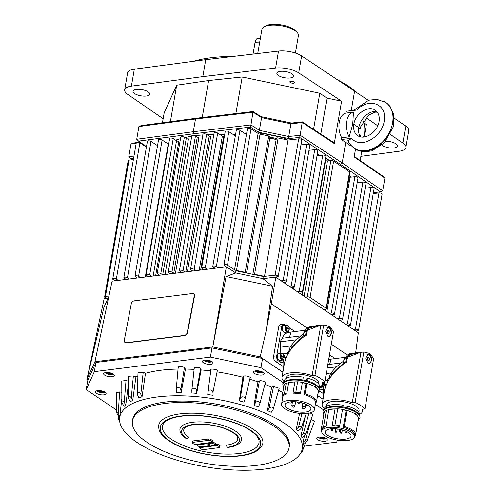<?xml version="1.0" encoding="UTF-8"?>
<svg xmlns="http://www.w3.org/2000/svg" width="495" height="495" viewBox="0 0 495 495"><rect width="100%" height="100%" fill="white"/><g stroke="black" fill="none" stroke-linecap="round" stroke-linejoin="round"><path stroke-width="0.74" d="M210.913 364.332A5.402 1.999 9.8 0 1 205.215 363.615A5.402 1.999 9.8 0 1 202.467 361.313A5.402 1.999 9.8 0 1 204.664 360.125A5.402 1.999 9.8 0 1 210.369 360.843A5.402 1.999 9.8 0 1 213.11 363.151A5.402 1.999 9.8 0 1 210.913 364.332M103.888 394.868A5.402 1.999 9.8 0 1 98.189 394.15A5.402 1.999 9.8 0 1 95.442 391.842A5.402 1.999 9.8 0 1 97.645 390.66A5.402 1.999 9.8 0 1 103.344 391.378A5.402 1.999 9.8 0 1 106.085 393.68A5.402 1.999 9.8 0 1 103.888 394.868M261.966 375.037A5.402 1.999 9.8 0 1 256.262 374.319A5.402 1.999 9.8 0 1 253.52 372.011A5.402 1.999 9.8 0 1 255.717 370.829A5.402 1.999 9.8 0 1 261.422 371.541A5.402 1.999 9.8 0 1 264.163 373.849A5.402 1.999 9.8 0 1 261.966 375.037M112.111 376.726A5.402 1.999 9.8 0 1 106.413 376.014A5.402 1.999 9.8 0 1 103.672 373.706A5.402 1.999 9.8 0 1 105.868 372.518A5.402 1.999 9.8 0 1 111.567 373.236A5.402 1.999 9.8 0 1 114.314 375.544A5.402 1.999 9.8 0 1 112.111 376.726M325.11 441.237A5.402 1.999 9.8 0 1 319.411 440.525A5.402 1.999 9.8 0 1 316.67 438.217A5.402 1.999 9.8 0 1 318.867 437.036A5.402 1.999 9.8 0 1 324.565 437.747A5.402 1.999 9.8 0 1 327.313 440.055A5.402 1.999 9.8 0 1 325.11 441.237M132.431 420.905L132.672 419.488A79.46 29.378 9.8 0 1 165.027 402.07A79.46 29.378 9.8 0 1 248.898 412.601A79.46 29.378 9.8 0 1 289.278 446.539L289.037 447.95A79.46 29.378 9.8 0 1 256.682 465.374A79.46 29.378 9.8 0 1 172.811 454.843A79.46 29.378 9.8 0 1 132.431 420.905A79.46 29.378 9.8 0 1 164.786 403.487A79.46 29.378 9.8 0 1 248.657 414.012A79.46 29.378 9.8 0 1 289.037 447.95M239.06 453.507A48.986 18.111 -170.2 0 0 259.095 441.286L258.891 439.999C258.235 438.056 257.511 435.359 249.245 429.79C234.104 419.822 201.892 413.306 181.615 416.177C175.286 417 170.429 418.411 167.056 420.41L164.693 422.148L162.867 424.667A48.986 18.111 -170.2 0 0 185.65 446.391A48.986 18.111 -170.2 0 0 239.06 453.507M180.174 413.851A52.847 19.54 9.8 0 1 237.792 421.523A52.847 19.54 9.8 0 1 262.362 444.956C259.467 450.815 252.178 454.441 240.496 455.833C220.442 458.568 190.055 452.962 173.188 443.384C163.437 437.741 160.541 433.694 159.161 430.013L158.561 427.024A52.847 19.54 9.8 0 1 180.174 413.851M227.465 447.27L227.415 447.239A1.931 1.139 82.8 0 1 226.568 445.092A27.386 10.129 -170.2 0 0 237.773 438.267C237.934 436.961 236.344 435.086 233.003 432.636C228.529 429.728 222.521 427.451 214.997 425.824C205.406 423.924 197.245 423.726 190.507 425.23C186.38 426.461 184.202 427.705 183.973 428.973A27.386 10.129 -170.2 0 0 188.812 437.178A1.931 1.38 -56 0 1 187.054 438.78L186.992 438.787A29.354 10.853 9.8 0 1 185.817 426.405A29.354 10.853 9.8 0 1 215.102 425.675A29.354 10.853 9.8 0 1 238.689 437.493A29.354 10.853 9.8 0 1 227.465 447.27A1.931 1.139 82.8 0 0 228.009 447.418C237.891 446.286 241.053 441.948 241.263 440.655A31.247 11.552 9.8 0 0 215.641 423.609A31.247 11.552 9.8 0 0 179.883 430.05C180.081 432.364 181.257 434.48 183.404 436.417L186.219 438.62A1.931 1.38 -56 0 0 186.992 438.787M145.487 373.304L142.028 396.848L138.953 397.825L137.728 395.276A2.469 1.59 58.5 0 1 137.4 393.865L137.987 372.401L143.203 372.259L145.487 373.304A94.118 34.799 9.8 0 1 161.067 370.229A94.118 34.799 9.8 0 1 178.045 369.066M135.933 376.85L132.716 400.387L130.34 401.649L128.923 399.18A2.469 1.343 59.3 0 1 128.397 397.398L128.607 376.268L133.359 375.922L135.933 376.85A94.118 34.799 9.8 0 1 137.901 375.959M128.552 383.241L125.792 404.817L124.196 406.327L122.63 403.957A2.469 1.077 59 0 1 121.863 401.81A2.469 1.077 59 0 1 122.655 401.043A2.469 1.077 59 0 1 124.233 402.447L125.792 404.817M264.534 469.087A92.627 34.248 9.8 0 1 167.607 457.114A92.627 34.248 9.8 0 1 119.604 417.959A92.627 34.248 9.8 0 1 157.416 396.947A92.627 34.248 9.8 0 1 256.014 409.52A92.627 34.248 9.8 0 1 302.111 449.479A92.627 34.248 9.8 0 1 264.534 469.087M319.256 387.944L319.597 385.995A17.82 6.59 9.8 0 0 316.274 381.843A17.82 6.59 9.8 0 0 308.15 378.285L307.661 381.113M285.986 378.489L286.079 377.97A16.663 6.163 9.8 0 1 297.934 374.133A16.663 6.163 9.8 0 1 315.835 379.133A16.663 6.163 9.8 0 1 318.947 383.371A16.663 6.163 9.8 0 1 318.916 383.644L318.829 384.163M315.655 402.447A16.663 6.163 -170.2 0 0 312.543 398.203A16.663 6.163 -170.2 0 0 304.054 394.633L305.984 383.476L306.851 383.408A17.436 6.447 9.8 0 1 315.086 386.966A17.436 6.447 9.8 0 1 318.347 391.149L316.54 401.6L315.655 402.447M306.851 383.408L305.044 393.859A17.436 6.447 9.8 0 1 313.279 397.417A17.436 6.447 9.8 0 1 316.54 401.6M285.015 408.851A16.663 6.163 -170.2 0 0 302.835 413.622A16.663 6.163 -170.2 0 0 314.405 409.773A16.663 6.163 -170.2 0 0 311.324 405.269A16.663 6.163 -170.2 0 0 293.424 400.269A16.663 6.163 -170.2 0 0 281.562 404.106A16.663 6.163 -170.2 0 0 284.644 408.61A16.663 6.163 -170.2 0 0 285.015 408.851M319.349 387.399A20.444 7.561 -170.2 0 0 322.276 384.33A20.444 7.561 -170.2 0 0 321.923 382.289L324.8 381.93A38.573 14.262 9.8 0 0 314.987 375.315L323.693 324.943L319.925 325.394L307.438 330.283A30.857 18.241 -97.2 0 1 307.735 329.88A20.369 12.035 -97.2 0 1 309.734 327.832L317.072 325.747L319.925 325.394M327.783 327.238A4.82 2.852 -97.2 0 1 328.884 327.622A4.82 2.852 -97.2 0 1 330.035 328.903M327.931 336.377L325.58 331.192L328.043 327.189L329.46 327.548C331.025 328.965 331.619 331.068 331.242 333.871L329.243 336.755L327.931 336.377M290.398 401.835A13.117 4.851 9.8 0 1 304.246 403.567A13.117 4.851 9.8 0 1 310.91 409.173A13.117 4.851 9.8 0 1 305.57 412.044A13.117 4.851 9.8 0 1 291.722 410.312A13.117 4.851 9.8 0 1 285.058 404.706A13.117 4.851 9.8 0 1 290.398 401.835M314.387 385.945A16.316 6.033 9.8 0 1 317.06 388.6M326.712 327.894A4.628 2.735 -97.2 0 1 327.69 327.424A4.628 2.735 -97.2 0 1 330.945 333.822A4.628 2.735 -97.2 0 1 328.841 336.612A4.628 2.735 -97.2 0 1 328.309 336.594M327.56 332.85L327.814 331.99L327.381 331.384M283.542 359.964L280.844 360.304L280.863 362.544L278.345 360.843A3.855 2.277 -97.2 0 1 276.946 358.745A3.855 2.277 -97.2 0 1 276.724 355.812L281.766 326.638A3.855 2.277 -97.2 0 1 282.849 324.584A3.855 2.277 -97.2 0 1 283.511 324.312L280.424 324.701A3.855 2.277 82.8 0 0 279.762 324.968A3.855 2.277 82.8 0 0 278.679 327.028L273.636 356.196A3.855 2.277 82.8 0 0 273.859 359.135A3.855 2.277 82.8 0 0 275.257 361.232L283.313 366.653M306.021 334.973L306.337 335.233L306.956 331.669L306.226 331.297L305.656 334.601L306.021 334.973M284.514 362.736L285.776 358.491L284.514 362.736L281.983 377.369A20.444 7.561 -170.2 0 0 284.248 381.75M285.689 358.529L284.971 357.922M285.937 358.077L284.309 357.402C282.862 361.536 282.645 364.982 283.641 367.748M286.747 330.196L287.032 328.562L288.393 328.395L288.109 330.023L287.075 330.239L286.327 328.822L286.605 327.195L287.638 326.978L288.393 328.395M287.477 332.089L284.699 332.442A3.471 2.054 -97.2 0 1 282.261 327.647A3.471 2.054 -97.2 0 1 283.839 325.549L286.617 325.203A3.471 2.054 82.8 0 0 285.04 327.294A3.471 2.054 82.8 0 0 286.5 331.823A3.471 2.054 82.8 0 0 287.477 332.089L289.08 330.462C289.538 328.352 289.092 326.694 287.75 325.5L286.617 325.203A3.471 2.054 82.8 0 1 287.595 325.469M281.921 358.17L282.2 356.536L283.561 356.363L283.276 357.996L282.243 358.213L281.494 356.796L281.773 355.163L282.806 354.946L283.561 356.363M282.651 360.063L279.873 360.41A3.471 2.054 -97.2 0 1 277.429 355.614A3.471 2.054 -97.2 0 1 279.007 353.523L281.785 353.176A3.471 2.054 82.8 0 0 280.207 355.268A3.471 2.054 82.8 0 0 281.667 359.797A3.471 2.054 82.8 0 0 282.651 360.063L283.654 359.519M359.407 414.983L359.562 414.092A17.82 6.59 9.8 0 0 356.239 409.94A17.82 6.59 9.8 0 0 348.115 406.383L347.812 408.152M325.951 406.587L326.224 405.009A16.663 6.163 9.8 0 1 338.085 401.173A16.663 6.163 9.8 0 1 355.985 406.172A16.663 6.163 9.8 0 1 359.098 410.411A16.663 6.163 9.8 0 1 359.067 410.677L358.795 412.261M354.828 435.136A16.663 6.163 -170.2 0 0 351.716 430.891A16.663 6.163 -170.2 0 0 343.227 427.321L346.135 410.51L346.995 410.442A17.436 6.447 9.8 0 1 355.237 414.006A17.436 6.447 9.8 0 1 358.491 418.188L355.713 434.288L354.828 435.136M346.995 410.442L344.217 426.548A17.436 6.447 9.8 0 1 352.452 430.106A17.436 6.447 9.8 0 1 355.713 434.288M325.159 435.891A16.663 6.163 -170.2 0 0 342.986 440.661A16.663 6.163 -170.2 0 0 354.55 436.813A16.663 6.163 -170.2 0 0 351.469 432.302A16.663 6.163 -170.2 0 0 333.568 427.303A16.663 6.163 -170.2 0 0 321.713 431.139A16.663 6.163 -170.2 0 0 324.794 435.65A16.663 6.163 -170.2 0 0 325.159 435.891M359.5 414.439A20.444 7.561 -170.2 0 0 362.42 411.37A20.444 7.561 -170.2 0 0 362.068 409.328L364.951 408.963A38.573 14.262 9.8 0 0 355.138 402.355L363.837 351.982L360.069 352.428L347.589 357.322A30.857 18.241 -97.2 0 1 347.886 356.92A20.369 12.035 -97.2 0 1 349.885 354.865L357.223 352.786L360.069 352.428M367.927 354.278A4.82 2.852 -97.2 0 1 369.035 354.661A4.82 2.852 -97.2 0 1 370.186 355.942M368.082 363.417L365.725 358.232L368.193 354.228L369.604 354.587C371.176 355.998 371.77 358.108 371.386 360.911L369.394 363.794L368.082 363.417M330.549 428.868A13.117 4.851 9.8 0 1 344.39 430.607A13.117 4.851 9.8 0 1 351.054 436.213A13.117 4.851 9.8 0 1 345.714 439.084A13.117 4.851 9.8 0 1 331.873 437.345A13.117 4.851 9.8 0 1 325.209 431.745A13.117 4.851 9.8 0 1 330.549 428.868M354.538 412.985A16.316 6.033 9.8 0 1 357.204 415.639M366.857 354.927A4.628 2.735 -97.2 0 1 367.841 354.463A4.628 2.735 -97.2 0 1 371.089 360.861A4.628 2.735 -97.2 0 1 368.992 363.652A4.628 2.735 -97.2 0 1 368.459 363.627M367.711 359.89L367.964 359.03L367.525 358.423M346.172 362.012L346.488 362.272L347.1 358.702L346.376 358.331L345.801 361.641L346.172 362.012M324.664 389.775L325.92 385.531L324.615 390.011L322.127 404.409A20.444 7.561 -170.2 0 0 324.398 408.79M325.84 385.568L325.122 384.955M326.087 385.116L324.454 384.442C323.012 388.575 322.789 392.021 323.792 394.787M124.845 89.255A16.972 6.274 9.8 0 1 131.398 86.136L134.324 69.182A16.972 6.274 -170.2 0 0 127.772 72.301A16.972 6.274 -170.2 0 0 127.592 72.883L124.666 89.836A16.972 6.274 9.8 0 1 124.845 89.255M278.524 51.096L275.597 68.044A16.972 6.274 9.8 0 1 287.898 68.799A16.972 6.274 9.8 0 1 298.689 72.889L301.616 55.935A16.972 6.274 -170.2 0 0 290.825 51.845A16.972 6.274 -170.2 0 0 278.524 51.096L205.747 59.678L134.324 69.182M405.875 147.547L408.802 130.593A16.972 6.274 -170.2 0 0 405.789 126.089L402.862 143.043A16.972 6.274 9.8 0 1 405.875 147.547A16.972 6.274 9.8 0 1 405.696 148.129A16.972 6.274 9.8 0 1 399.137 151.247L360.874 156.34M278.438 75.531A8.489 3.137 9.8 0 1 276.872 73.235A8.489 3.137 9.8 0 1 282.911 71.28A8.489 3.137 9.8 0 1 292.025 73.823A8.489 3.137 9.8 0 1 293.597 76.119A8.489 3.137 9.8 0 1 287.558 78.074A8.489 3.137 9.8 0 1 278.438 75.531M385.772 141.248A8.489 3.137 9.8 0 1 395.944 143.81A8.489 3.137 9.8 0 1 397.51 146.105A8.489 3.137 9.8 0 1 391.471 148.055A8.489 3.137 9.8 0 1 382.357 145.511A8.489 3.137 9.8 0 1 381.88 145.159M134.597 93.574A8.489 3.137 9.8 0 1 133.025 91.278A8.489 3.137 9.8 0 1 139.07 89.323A8.489 3.137 9.8 0 1 148.184 91.872A8.489 3.137 9.8 0 1 149.75 94.168A8.489 3.137 9.8 0 1 143.711 96.123A8.489 3.137 9.8 0 1 134.597 93.574M290.256 82.479A2.395 0.885 9.8 0 1 289.81 81.83A2.395 0.885 9.8 0 1 291.512 81.279A2.395 0.885 9.8 0 1 294.079 81.997A2.395 0.885 9.8 0 1 294.525 82.646A2.395 0.885 9.8 0 1 292.823 83.197A2.395 0.885 9.8 0 1 290.256 82.479M339.143 80.673A100.293 37.082 9.8 0 1 349.328 86.724A100.293 37.082 9.8 0 1 356.567 92.212M257.734 53.547L261.911 29.366A18.513 6.843 9.8 0 1 263.878 26.94A18.513 6.843 9.8 0 1 280.164 25.585A18.513 6.843 9.8 0 1 296.437 31.779A18.513 6.843 9.8 0 1 297.359 32.726A18.513 6.843 9.8 0 1 298.398 35.671L295.397 53.064M297.359 32.726L296.165 31.296A16.972 6.274 -170.2 0 0 295.323 30.43A16.972 6.274 -170.2 0 0 280.405 24.75A16.972 6.274 -170.2 0 0 265.481 25.994L263.878 26.94M377.06 111.901C370.254 109.624 360.193 118.311 358.838 127.636C358.244 131.33 358.764 134.386 360.391 136.799M353.82 124.257C355.28 113.64 368.379 105.039 375.21 110.199C378.526 112.65 379.814 116.43 379.071 121.541C377.611 132.159 364.512 140.759 357.681 135.599C354.364 133.149 353.077 129.374 353.814 124.264L358.832 127.642A6.169 2.283 9.8 0 1 359.989 129.164L360.521 126.992L368.664 115.137L374.857 112.198L377.264 112.161M352.205 146.501L354.296 148.203C362.953 154.378 378.062 149.261 386.385 137.332C389.627 132.765 391.712 127.914 392.634 122.779C391.712 127.914 389.676 132.79 386.515 137.418C378.415 149.496 363.8 154.954 355.49 149.001L355.429 148.964M212.114 361.69A4.628 1.714 9.8 0 1 211.235 361.981A9.257 9.257 0 0 1 204.627 360.836A4.628 1.714 9.8 0 1 203.897 360.267M209.1 360.465A9.219 1.634 93 0 1 208.896 361.059A9.213 4.276 -110.4 0 0 209.199 361.276A9.219 7.778 22.9 0 0 210.381 361.338A9.226 1.634 93 0 1 210.251 361.61A9.226 1.634 93 0 1 210.121 361.826A9.219 8.966 -138.9 0 1 208.927 361.789L208.94 361.09M208.5 360.329L208.469 361.839A9.213 7.376 -74.6 0 0 208.927 361.789M208.469 361.839A9.219 1.634 93 0 1 208.253 362.031A9.226 8.972 -138.9 0 1 206.867 361.721A9.219 0.452 -68.3 0 0 207.009 361.517L207.306 360.756M206.91 360.762L206.7 361.3A9.213 5.928 100.1 0 0 207.009 361.517M206.7 361.3A9.219 8.966 -138.9 0 1 205.592 360.824A9.226 0.452 -68.3 0 0 205.716 360.607A9.226 0.452 -68.3 0 0 205.858 360.341A9.219 7.778 22.9 0 0 206.978 360.787A9.213 5.73 140.2 0 0 207.43 360.737A9.219 0.452 -68.3 0 0 207.696 360.193M113.318 374.084A4.628 1.714 9.8 0 1 112.439 374.375A9.257 9.257 0 0 1 105.831 373.23A4.628 1.714 9.8 0 1 105.367 372.914A4.628 1.714 9.8 0 1 105.101 372.667M108.838 372.735L108.541 374.053A9.219 7.629 114.5 0 1 107.539 373.898A9.226 5.247 -83 0 1 107.18 373.638A9.226 5.247 -83 0 1 106.84 373.329A9.219 6.441 -39.6 0 0 107.805 373.453A9.213 0.835 117.1 0 0 107.947 373.273A9.219 5.247 -83 0 1 107.434 372.593A9.226 6.447 -39.6 0 0 108.455 372.531M108.696 372.562A9.219 4.059 76 0 0 109.234 373.18A9.213 7.314 -151.6 0 0 109.766 373.317A9.219 6.441 -39.6 0 0 110.837 373.057A9.226 4.065 76 0 0 111.189 373.366A9.226 4.065 76 0 0 111.542 373.626A9.219 7.629 114.5 0 1 110.503 373.917L110.441 373.168M326.316 438.595A4.628 1.714 9.8 0 1 325.438 438.886A9.257 9.257 0 0 1 318.829 437.747A4.628 1.714 9.8 0 1 318.099 437.178M321.069 437.438L320.81 438.05A9.219 8.316 -103.7 0 1 319.82 437.475A9.226 2.797 -61.4 0 0 320.135 437.308A9.226 2.797 -61.4 0 0 320.463 437.097A9.219 7.134 48.4 0 0 321.49 437.648A9.213 6.911 157.5 0 0 322.01 437.667A9.219 2.797 -61.4 0 0 322.561 437.209M322.969 437.295A9.226 7.14 48.4 0 0 323.872 437.586A9.219 3.979 98.8 0 1 323.334 438.118L323.272 437.407M322.406 437.345L322.295 438.725A9.213 8.563 -63 0 0 322.814 438.743A9.219 8.316 -103.7 0 0 323.909 438.886A9.226 3.985 98.8 0 0 324.237 438.719A9.226 3.985 98.8 0 0 324.559 438.508A9.219 7.134 48.4 0 1 323.501 438.341A9.213 2.197 -101.7 0 1 323.334 438.118M263.167 372.389A4.628 1.714 9.8 0 1 262.288 372.679A9.257 9.257 0 0 1 255.68 371.541A4.628 1.714 9.8 0 1 254.95 370.972M260.135 371.163A9.219 1.559 92.8 0 1 259.937 371.757L259.906 371.108M259.559 371.033L259.535 372.543A9.213 7.332 -74.9 0 0 259.986 372.488A9.219 8.972 -140.9 0 0 261.181 372.518A9.226 1.559 92.8 0 0 261.434 372.03A9.219 7.79 22 0 1 260.246 371.974A9.213 4.337 -110.7 0 1 259.937 371.757M259.535 372.543A9.219 1.559 92.8 0 1 259.324 372.735A9.226 8.978 -140.9 0 1 257.938 372.432A9.219 0.371 -68.5 0 0 258.068 372.221L258.365 371.454M105.089 392.219A4.628 1.714 9.8 0 1 104.21 392.51L104.21 392.51A9.257 9.257 0 0 0 104.21 392.51A9.257 9.257 0 0 1 97.602 391.372A4.628 1.714 9.8 0 1 96.872 390.803M99.984 390.697L99.613 391.502A9.219 6.701 -88.8 0 1 98.882 390.846A9.226 5.228 -50.2 0 0 99.39 390.765A9.226 5.228 -50.2 0 0 99.903 390.642M99.922 390.642A9.219 5.519 67.7 0 0 100.708 391.285A9.213 7.481 -172.6 0 0 101.252 391.372A9.219 5.222 -50.2 0 0 102.156 391.019M102.218 391.031A9.226 5.525 67.7 0 0 103.133 391.539A9.219 6.404 107 0 1 102.261 391.935L102.18 391.025M102.137 391.025L102.242 392.139A9.213 0.619 -93.7 0 0 102.261 391.935M102.242 392.139A9.219 5.519 67.7 0 0 103.047 392.387A9.226 6.41 107 0 1 102.527 392.516A9.226 6.41 107 0 1 102.013 392.597A9.219 6.701 -88.8 0 1 101.147 392.362L101.314 391.353M269.756 138.334A4.628 1.714 9.8 0 1 275.245 139.448A4.628 1.714 9.8 0 1 276.068 139.998M193.694 293.937A3.088 2.184 125.8 0 1 193.836 294.024A3.088 2.184 125.8 0 1 194.158 294.333A3.088 2.184 125.8 0 1 194.498 296.22L187.549 332.529A3.088 2.184 125.8 0 1 186.448 334.595A3.088 2.184 125.8 0 1 184.548 335.629L126.503 342.911A3.088 2.184 125.8 0 1 125.235 342.627A3.088 2.184 125.8 0 1 125.105 342.521M192.301 293.547A3.088 2.184 125.8 0 1 193.57 293.832A3.088 2.184 125.8 0 1 193.892 294.141A3.088 2.184 125.8 0 1 194.238 296.029L187.283 332.337A3.088 2.184 125.8 0 1 186.182 334.403A3.088 2.184 125.8 0 1 184.282 335.437L126.237 342.719A3.088 2.184 125.8 0 1 124.969 342.435A3.088 2.184 125.8 0 1 124.647 342.125A3.088 2.184 125.8 0 1 124.301 340.238L131.249 303.93A3.088 2.184 125.8 0 1 132.351 301.863A3.088 2.184 125.8 0 1 134.256 300.824L192.301 293.547M100.763 391.291L100.603 392.275A9.213 9.127 -0.4 0 0 101.147 392.362M100.603 392.275A9.219 6.404 107 0 1 99.749 392.226A9.226 6.707 -88.8 0 1 98.79 391.693A9.219 5.222 -50.2 0 0 99.594 391.706L100.033 390.747M102.013 392.597L102.187 391.539M99.749 392.226L99.971 390.883M259.986 372.488L259.999 371.801M261.181 372.518L261.193 372.03M257.963 371.473L257.759 372.005A9.213 5.989 99.9 0 0 258.068 372.221M257.759 372.005A9.219 8.972 -140.9 0 1 256.645 371.535A9.226 0.371 -68.5 0 0 256.899 371.046A9.219 7.79 22 0 0 258.025 371.491A9.213 5.68 139.8 0 0 258.47 371.442A9.219 0.371 -68.5 0 0 258.73 370.891M259.324 372.735L259.355 370.996M322.295 438.725A9.219 3.979 98.8 0 1 321.756 438.824A9.226 8.322 -103.7 0 1 320.506 438.391A9.219 2.797 -61.4 0 0 320.97 438.273L321.286 437.549M322.814 438.743L322.932 437.289M323.909 438.886L323.947 438.428M321.756 438.824L321.849 437.66M110.292 373.205L110.36 374.096A9.213 2.481 -89.4 0 0 110.503 373.917M110.36 374.096A9.219 4.059 76 0 0 110.948 374.362A9.226 7.635 114.5 0 1 109.723 374.449A9.219 5.247 -83 0 1 109.073 374.183L109.29 373.199M108.541 374.053A9.213 8.96 66.6 0 0 109.073 374.183M107.539 373.898L107.644 373.44M108.281 372.549L107.947 373.273M109.723 374.449L109.989 373.273M208.896 361.059L208.859 360.41M208.253 362.031L208.284 360.292M210.121 361.826L210.128 361.338M341.6 137.585A15.432 9.12 -97.2 0 1 345.826 113.114L353.43 112.148C352.551 126.899 353.436 121.801 349.154 136.917L341.6 137.585L341.272 139.479L350.194 145.487L351.06 145.363M363.355 120.916A15.432 9.12 -97.2 0 1 363.497 137.072M349.154 136.917A15.432 9.12 -97.2 0 1 346.661 121.417A15.432 9.12 -97.2 0 1 353.43 112.148M360.744 136.88L359.995 134.745L359.989 129.158A6.169 2.283 -170.2 0 0 358.838 127.636L353.814 124.264M341.272 139.479L351.79 138.346C360.193 149.224 381.719 137.715 384.281 120.978C387.517 104.16 369.221 96.946 356.672 110.088L346.154 111.227L345.826 113.114M347.911 140.673L351.79 138.346M386.15 102.688C391.811 106.92 393.977 113.615 392.634 122.779C393.964 113.609 391.681 106.833 385.791 102.44M386.1 102.651L383.959 101.382M355.528 149.032L354.16 156.946L384.912 178.107L382.715 190.822L342.2 162.942L345.733 142.48M402.862 143.043L390.351 134.43M377.784 125.786L365.916 117.618M405.789 126.089L394.168 118.095M368.354 100.324L301.616 55.935M351.227 110.676L354.649 90.894M253.038 54.104L255.08 42.267A6.169 2.927 -92.6 0 1 257.573 38.573L260.339 38.449M87.968 380.018L86.934 379.325L94.929 361.727L212.788 346.946L226.091 276.507L235.818 272.955L262.894 278.629L263.26 276.513L236.183 270.839L235.818 272.955L226.339 266.836L212.776 346.933L260.191 356.876L282.88 372.16M317.586 395.536L323.031 399.199M94.929 361.727L112.105 281.172L226.339 266.836M260.191 356.876L266.118 331L271.322 303.806L307.333 328.061M331.316 344.211L347.484 355.101M319.745 391.192L323.458 393.692M108.065 298.188L104.136 298.739L86.934 379.325M86.953 379.318L103.876 307.426L108.838 296.474M226.091 276.507L272.603 286.252L262.894 278.629L275.795 277.206L358.324 332.782L355.67 352.786M272.603 286.252L266.118 331M275.795 277.206L271.322 303.806M235.36 272.658L236.183 270.839M305.297 297.074L307.308 296.851A1.955 0.724 9.8 0 1 310.074 297.427L326.013 308.162A1.955 0.724 9.8 0 1 326.409 308.713A1.955 0.724 9.8 0 1 325.568 309.146L323.631 309.418M297.21 291.623L299.221 291.4A2.005 0.743 9.8 0 1 301.337 291.666A2.005 0.743 9.8 0 1 302.358 292.526A2.005 0.743 9.8 0 1 301.542 292.966L299.605 293.238M329.33 313.255L331.341 313.032A2.005 0.743 9.8 0 1 333.457 313.298A2.005 0.743 9.8 0 1 334.478 314.158A2.005 0.743 9.8 0 1 333.661 314.597L331.724 314.87M289.179 286.215L291.19 285.992A2.005 0.743 9.8 0 1 293.306 286.259A2.005 0.743 9.8 0 1 294.327 287.119A2.005 0.743 9.8 0 1 293.51 287.558L291.574 287.83M337.355 318.662L339.366 318.44A2.005 0.743 9.8 0 1 341.488 318.706A2.005 0.743 9.8 0 1 342.503 319.56A2.005 0.743 9.8 0 1 341.686 320.005L339.749 320.277M281.148 280.807L283.159 280.585A2.005 0.743 9.8 0 1 285.275 280.851A2.005 0.743 9.8 0 1 286.296 281.711A2.005 0.743 9.8 0 1 285.479 282.15L283.542 282.422M345.386 324.07L347.397 323.848A2.005 0.743 9.8 0 1 349.513 324.114A2.005 0.743 9.8 0 1 350.534 324.968A2.005 0.743 9.8 0 1 349.718 325.407L347.781 325.685M252.976 274.36A1.541 0.569 9.8 0 1 254.591 274.279L264.497 276.358L275.127 275.177A2.005 0.743 9.8 0 1 277.25 275.443A2.005 0.743 9.8 0 1 278.264 276.303A2.005 0.743 9.8 0 1 277.447 276.742L268.191 278.048M353.418 329.478L355.429 329.255A2.005 0.743 9.8 0 1 357.545 329.522A2.005 0.743 9.8 0 1 358.566 330.375A2.005 0.743 9.8 0 1 357.749 330.815L355.812 331.093M226.085 266.867L224.272 265.592A2.005 0.743 9.8 0 1 223.901 265.054A2.005 0.743 9.8 0 1 225.324 264.59A2.005 0.743 9.8 0 1 227.483 265.19L234.556 269.756A3.088 1.139 -170.2 0 0 236.492 270.487L245.198 272.312A1.541 0.569 9.8 0 1 246.467 272.993M214.966 268.265L213.153 266.991A2.005 0.743 9.8 0 1 212.782 266.446A2.005 0.743 9.8 0 1 214.211 265.982A2.005 0.743 9.8 0 1 216.365 266.588L218.314 267.844M203.853 269.657L202.04 268.383A2.005 0.743 9.8 0 1 201.669 267.838A2.005 0.743 9.8 0 1 203.099 267.38A2.005 0.743 9.8 0 1 205.252 267.981L207.201 269.237M192.741 271.056L190.928 269.775A2.005 0.743 9.8 0 1 190.556 269.237A2.005 0.743 9.8 0 1 191.98 268.773A2.005 0.743 9.8 0 1 194.139 269.373L196.088 270.635M181.622 272.448A1.541 0.569 -170.2 0 0 181.578 272.417L179.809 271.173A2.005 0.743 9.8 0 1 179.438 270.629A2.005 0.743 9.8 0 1 180.867 270.165A2.005 0.743 9.8 0 1 183.02 270.771L184.969 272.027M170.459 273.846A1.231 0.458 -170.2 0 0 170.348 273.754L168.665 272.572A2.042 0.755 9.8 0 1 168.288 272.015A2.042 0.755 9.8 0 1 169.742 271.545A2.042 0.755 9.8 0 1 171.938 272.157L173.745 273.327A1.231 0.458 -170.2 0 0 173.906 273.413M159.396 275.239L157.583 273.964A2.005 0.743 9.8 0 1 157.212 273.419A2.005 0.743 9.8 0 1 158.641 272.955A2.005 0.743 9.8 0 1 160.795 273.556L162.694 274.787A1.541 0.569 -170.2 0 0 162.744 274.818M148.277 276.631L146.464 275.356A2.005 0.743 9.8 0 1 146.093 274.812A2.005 0.743 9.8 0 1 147.522 274.354A2.005 0.743 9.8 0 1 149.676 274.954L151.625 276.21M137.165 278.023L135.352 276.748A2.005 0.743 9.8 0 1 134.98 276.21A2.005 0.743 9.8 0 1 136.41 275.746A2.005 0.743 9.8 0 1 138.563 276.346L140.512 277.608M126.052 279.421L124.239 278.147A2.005 0.743 9.8 0 1 123.868 277.602A2.005 0.743 9.8 0 1 125.297 277.138A2.005 0.743 9.8 0 1 127.45 277.745L129.399 279.001M114.933 280.813L113.12 279.539A2.005 0.743 9.8 0 1 112.749 278.994A2.005 0.743 9.8 0 1 114.178 278.537A2.005 0.743 9.8 0 1 116.331 279.137L118.28 280.393M108.151 297.99L107.761 298.033A2.005 0.743 9.8 0 1 105.645 297.767A2.005 0.743 9.8 0 1 104.631 296.907A2.005 0.743 9.8 0 1 105.447 296.468L108.943 295.973M269.967 137.121L276.334 138.452M193.415 61.324A100.293 37.082 9.8 0 1 233.021 56.461M145.765 146.607L145.914 146.285L138.563 141.112L193.947 133.743L193.297 131.726L195.494 119.01L196.633 118.2L141.248 125.575L138.916 126.541L195.494 119.01L253.155 112.21L261.577 117.649L290.924 123.8L302.383 122.531L334.274 143.55L341.593 101.172L298.689 72.889M334.274 143.55L332.362 141.688L302.278 121.857L300.193 135.246L288.727 136.515L259.38 130.364L250.959 124.926L193.297 131.726L136.725 139.256L138.563 141.112M342.2 162.942L300.193 135.246L299.599 137.4L340.721 164.507L342.2 162.942M136.193 143.303L130.983 144.033L133.316 143.055L136.311 142.634M139.986 142.115L138.575 142.312M139.844 142.789L140.759 142.659M193.947 133.743L250.39 127.085L250.959 124.926L253.075 111.542L196.633 118.2M250.39 127.085L258.291 132.184L259.38 130.364L261.577 117.649L260.976 116.647L253.075 111.542M258.291 132.184L288.839 138.588L288.727 136.515L290.924 123.8L291.524 123.045L260.976 116.647M302.278 121.857L291.524 123.045M384.912 178.107L383.068 176.263L354.253 156.432M373.323 193.031L373.973 193.483M374.659 193.409L373.713 192.741M288.839 138.588L299.599 137.4M340.721 164.507L380.383 191.806L382.715 190.822M380.383 191.806L373.366 192.79M132.221 159.687L128.787 156.748L133.996 156.018M130.631 158.592L133.619 158.171M144.361 145.19L144.181 145.586M124.666 89.836A16.972 6.274 9.8 0 0 127.679 94.341L163.152 118.751M130.983 144.033L128.787 156.748M141.861 143.432L141.756 144.02M138.916 126.541L136.725 139.256M167.656 143.6A101.834 37.651 9.8 0 1 168.869 142.981M175.626 140.178A101.834 37.651 9.8 0 1 180.489 138.668M184.864 137.573A101.834 37.651 9.8 0 1 191.738 136.243M195.29 135.717A101.834 37.651 9.8 0 1 202.888 134.888M206.817 134.603A101.834 37.651 9.8 0 1 213.859 134.306M219.539 134.25A101.834 37.651 9.8 0 1 224.73 134.324M233.553 134.727A101.834 37.651 9.8 0 1 235.515 134.857M260.116 134.176L260.345 133.669A2.005 0.743 9.8 0 1 262.616 133.384L284.279 137.919A2.005 0.743 9.8 0 1 285.937 138.959A2.005 0.743 9.8 0 1 285.918 139.027L285.937 138.959M317.27 154.279A101.834 37.651 9.8 0 1 319.764 155.411M325.549 158.239A101.834 37.651 9.8 0 1 329.961 160.621M349.414 175.508A101.834 37.651 9.8 0 1 350.788 177.161M364.215 137.004L366.356 124.61L364.011 123.032M275.597 68.044L202.814 76.632L131.398 86.136M341.593 101.172L327.016 98.115L319.789 93.252L242.197 76.985L208.618 80.537L176.69 85.202L164.185 112.773L162.459 122.748M202.814 76.632L205.747 59.678M320.803 134.071L327.016 98.115M313.564 129.294L319.789 93.252M235.874 113.572L242.197 76.985M202.226 117.544L208.618 80.537M360.156 160.498L361.703 151.532M170.385 121.696L176.69 85.202M133.39 159.526L128.991 160.145A2.005 0.743 -170.2 0 0 128.174 160.584L104.631 296.907M358.566 330.375L382.109 194.052A2.005 0.743 -170.2 0 0 381.094 193.199A2.005 0.743 -170.2 0 0 378.972 192.932L373.23 193.564M350.534 324.968L374.084 188.644A2.005 0.743 -170.2 0 0 373.063 187.791A2.005 0.743 -170.2 0 0 370.947 187.525L365.205 188.156M342.503 319.56L366.053 183.237A2.005 0.743 -170.2 0 0 365.032 182.383A2.005 0.743 -170.2 0 0 362.915 182.117L357.173 182.748M334.478 314.158L358.021 177.829A2.005 0.743 -170.2 0 0 357 176.975A2.005 0.743 -170.2 0 0 354.884 176.709L350.083 177.241A1.231 0.458 9.8 0 1 349.13 177.167M326.409 308.713L349.953 172.39A1.955 0.724 -170.2 0 0 349.563 171.839L333.624 161.104A1.955 0.724 -170.2 0 0 330.858 160.522L327.473 160.9A1.541 0.569 9.8 0 1 325.549 160.547L302.315 295.063M302.358 292.526L325.902 156.197A2.005 0.743 -170.2 0 0 324.881 155.343A2.005 0.743 -170.2 0 0 322.765 155.077L317.023 155.715M294.327 287.119L317.87 150.789A2.005 0.743 -170.2 0 0 316.856 149.935A2.005 0.743 -170.2 0 0 314.74 149.669L308.991 150.307M286.296 281.711L309.845 145.388A2.005 0.743 -170.2 0 0 308.824 144.528A2.005 0.743 -170.2 0 0 306.708 144.262L300.966 144.899M278.264 276.303L301.814 139.98A2.005 0.743 -170.2 0 0 300.793 139.12A2.005 0.743 -170.2 0 0 298.677 138.854L288.047 140.029L278.14 137.957A1.541 0.569 -170.2 0 0 276.377 138.223A1.541 0.569 -170.2 0 0 276.389 138.352M246.498 272.999L270.029 136.781A1.541 0.569 -170.2 0 0 268.748 135.983L260.042 134.157A3.088 1.139 9.8 0 1 258.099 133.433L251.027 128.867A2.005 0.743 -170.2 0 0 248.874 128.267A2.005 0.743 -170.2 0 0 247.444 128.725L223.901 265.054M246.454 134.479L239.914 130.259A2.005 0.743 -170.2 0 0 237.761 129.659A2.005 0.743 -170.2 0 0 236.332 130.123L212.782 266.446M235.335 135.877L228.801 131.658A2.005 0.743 -170.2 0 0 226.642 131.051A2.005 0.743 -170.2 0 0 225.219 131.515L201.669 267.838M200.63 270.066L223.709 136.428A1.231 0.458 9.8 0 1 222.36 136.069L217.682 133.05A2.005 0.743 -170.2 0 0 215.529 132.45A2.005 0.743 -170.2 0 0 214.1 132.907L190.556 269.237M187.37 271.724L210.722 136.509A1.231 0.458 9.8 0 1 209.218 136.15L206.57 134.442A2.005 0.743 -170.2 0 0 204.416 133.842A2.005 0.743 -170.2 0 0 202.987 134.306L179.438 270.629M175.478 273.221L198.947 137.35A1.231 0.458 9.8 0 1 197.295 137.004L195.488 135.834A2.042 0.755 -170.2 0 0 193.291 135.222A2.042 0.755 -170.2 0 0 191.837 135.692L168.288 272.015M165.033 274.527L188.465 138.872A1.541 0.569 9.8 0 1 186.244 138.458L184.338 137.233A2.005 0.743 -170.2 0 0 182.185 136.632A2.005 0.743 -170.2 0 0 180.755 137.096L157.212 273.419M155.647 275.709L178.893 141.137A1.541 0.569 9.8 0 1 176.523 140.759L173.225 138.631A2.005 0.743 -170.2 0 0 171.072 138.025A2.005 0.743 -170.2 0 0 169.643 138.489L146.093 274.812M168.659 144.181A1.231 0.458 9.8 0 1 168.275 144.002L162.113 140.023A2.005 0.743 -170.2 0 0 159.953 139.423A2.005 0.743 -170.2 0 0 158.53 139.881L134.98 276.21M157.534 145.635L150.994 141.415A2.005 0.743 -170.2 0 0 148.84 140.815A2.005 0.743 -170.2 0 0 147.411 141.279L123.868 277.602M146.421 147.034L139.881 142.814A2.005 0.743 -170.2 0 0 137.728 142.207A2.005 0.743 -170.2 0 0 136.298 142.671L112.749 278.994M310.074 297.427L333.624 161.104M326.013 308.162L349.563 171.839M307.308 296.851L330.858 160.522M299.221 291.4L322.765 155.077M291.19 285.992L314.74 149.669M283.159 280.585L306.708 144.262M275.127 275.177L298.677 138.854M264.497 276.358L288.047 140.029M227.483 265.19L251.027 128.867M216.365 266.588L239.914 130.259M205.252 267.981L228.801 131.658M194.139 269.373L217.682 133.05M183.02 270.771L206.57 134.442M171.938 272.157L195.488 135.834M160.795 273.556L184.338 137.233M149.676 274.954L173.225 138.631M138.563 276.346L162.113 140.023M127.45 277.745L150.994 141.415M116.331 279.137L139.881 142.814M105.447 296.468L128.991 160.145M355.429 329.255L378.972 192.932M347.397 323.848L370.947 187.525M339.366 318.44L362.915 182.117M331.341 313.032L354.884 176.709M323.043 382.146L323.705 383.402L323.427 385.036L322.394 385.252L322.152 384.794M321.181 386.205A3.471 2.054 82.8 0 0 321.818 386.836A3.471 2.054 82.8 0 0 322.796 387.102L320.018 387.449A3.471 2.054 -97.2 0 1 319.405 387.375M322.35 385.172L323.427 385.036M322.406 383.569L323.705 383.402M359.29 352.527L356.573 352.675L349.167 354.723L349.668 355.07M330.771 376.837L331.916 374.523L343.295 363.256L345.801 361.641M347.589 357.322L346.488 362.272M349.167 354.723A20.858 12.326 82.8 0 0 345.993 358.448L346.376 358.331M345.993 358.448L343.864 359.964L343.295 363.256M346.364 362.179C336.687 368.577 329.874 376.361 325.92 385.525L325.92 385.531M324.454 384.442L326.403 384.361M325.017 380.686L327.102 380.426L328.105 380.989M327.102 380.426L329.979 376.683M330.245 377.902L329.54 375.86L330.87 373.187L331.916 374.523M343.679 361.065C338.809 364.456 334.54 368.497 330.87 373.187M323.687 387.003L320.989 387.344A3.855 2.277 82.8 0 0 321.007 387.325M323.278 389.293L321.014 389.577L320.989 387.344M326.248 373.57L331.037 372.97M328.692 359.407A16.651 9.844 -97.2 0 1 328.773 359.401L345.411 357.31M329.484 354.835L335.09 358.609M321.014 389.577L319.584 388.618M343.864 359.964A20.858 12.326 -97.2 0 1 351.537 353.306L359.333 352.52M327.795 364.605L341.135 362.928M329.608 364.376L331.211 359.092M327.207 367.995L336.637 366.814M369.165 360.471L368.132 360.688L367.383 359.271L367.661 357.637L368.695 357.427L369.449 358.844L369.165 360.471L368.088 360.607M367.964 359.03L369.449 358.844M367.309 354.556A4.628 2.735 -97.2 0 1 367.593 354.494A4.628 2.735 -97.2 0 1 367.717 354.482M339.075 406.506A17.82 6.59 9.8 0 1 342.942 407.026L343.252 405.263A17.82 6.59 9.8 0 0 324.417 408.697L324.355 409.037M370.897 361.641A4.82 2.852 -97.2 0 1 369.14 363.8M364.951 408.963L373.651 358.59L369.796 353.492L363.837 351.982M355.138 402.355L352.254 402.72L360.96 352.341M352.254 402.72A20.444 7.561 -170.2 0 0 322.127 404.409M321.756 430.891A17.436 6.447 9.8 0 1 321.317 428.893A17.436 6.447 9.8 0 1 323.6 426.374L325.883 426.647A16.663 6.163 -170.2 0 0 321.954 429.728L321.713 431.139M321.317 428.893L324.101 412.787A17.436 6.447 9.8 0 1 326.384 410.268L328.791 409.835A16.663 6.163 9.8 0 1 335.035 409.056L337.763 408.839A17.436 6.447 9.8 0 1 342.528 409.427L339.57 426.517A16.663 6.163 -170.2 0 0 332.133 425.867L335.035 409.056M342.478 409.705A16.663 6.163 9.8 0 1 346.135 410.51M323.6 426.374L326.384 410.268M325.883 426.647L328.791 409.835M337.763 408.839L334.985 424.945L332.133 425.867M355.429 434.561L355.193 435.934A17.436 6.447 9.8 0 1 354.593 436.565M355.193 435.934L354.649 436.268M334.985 424.945A17.436 6.447 9.8 0 1 339.743 425.533M346.599 407.818L346.828 406.488L348.115 406.383M344.217 426.548L343.227 427.321M282.2 358.132L283.276 357.996M282.2 356.536L281.674 355.757M287.032 330.159L288.109 330.023M287.032 328.562L286.506 327.789M319.145 325.487L316.429 325.636L309.016 327.684L309.517 328.03M307.438 330.283L306.337 335.233M290.621 349.798L291.772 347.484L303.15 336.216L305.656 334.601M309.016 327.684A20.858 12.326 82.8 0 0 305.842 331.409L306.226 331.297M305.842 331.409L303.72 332.931L303.15 336.216M306.213 335.14C296.536 341.544 289.724 349.321 285.776 358.485L285.776 358.491M284.309 357.402L286.259 357.322M283.344 353.838L286.952 353.387L287.954 353.95M286.952 353.387L289.835 349.643M290.095 350.862L289.396 348.82L290.72 346.154L291.772 347.484M303.528 334.026C298.658 337.417 294.389 341.463 290.72 346.154M280.863 362.544L283.128 362.26M280.764 353.3L280.702 347.212L290.887 345.931M280.702 347.212L280.139 341.822L282.249 338.24A16.651 9.844 -97.2 0 1 288.622 332.362L305.267 330.276M283.511 324.312A3.855 2.277 -97.2 0 1 284.606 324.609L285.665 325.32M289.099 327.634L294.94 331.57M303.72 332.931A20.858 12.326 -97.2 0 1 311.386 326.267L319.182 325.487M282.249 338.24L300.985 335.888M289.464 337.336L291.06 332.058M280.139 341.822L296.486 339.774M329.014 333.438L327.981 333.649L327.232 332.232L327.517 330.604L328.55 330.388L329.299 331.805L329.014 333.438L327.944 333.568M327.814 331.99L329.299 331.805M327.164 327.517A4.628 2.735 -97.2 0 1 327.443 327.455A4.628 2.735 -97.2 0 1 327.566 327.449M302.798 379.993L303.287 377.165A17.82 6.59 9.8 0 0 284.446 380.599L284.204 382.004M298.93 379.467A17.82 6.59 9.8 0 1 302.798 379.987M330.753 334.601A4.82 2.852 -97.2 0 1 328.989 336.767M324.8 381.93L333.506 331.551L329.645 326.453L323.693 324.943M314.987 375.315L312.11 375.68L320.81 325.302M312.11 375.68A20.444 7.561 -170.2 0 0 281.983 377.369M282.583 398.203A17.436 6.447 9.8 0 1 282.144 396.204A17.436 6.447 9.8 0 1 284.427 393.686L286.716 393.958A16.663 6.163 -170.2 0 0 282.781 397.039L281.562 404.106M282.144 396.204L283.951 385.747A17.436 6.447 9.8 0 1 286.234 383.229L288.641 382.796A16.663 6.163 9.8 0 1 294.884 382.016L297.613 381.8A17.436 6.447 9.8 0 1 302.377 382.387L300.397 393.828A16.663 6.163 -170.2 0 0 292.96 393.179L294.884 382.016M302.327 382.672A16.663 6.163 9.8 0 1 305.984 383.476M284.427 393.686L286.234 383.229M286.716 393.958L288.641 382.796M297.613 381.8L295.812 392.257L292.96 393.179M316.256 401.872L316.02 403.246A17.436 6.447 9.8 0 1 315.426 403.877M316.02 403.246L315.476 403.58M295.812 392.257A17.436 6.447 9.8 0 1 300.57 392.844M306.448 380.779L306.863 378.39L308.15 378.285M305.044 393.859L304.054 394.633M95.931 362.47L87.782 380.432L86.198 389.614L94.347 371.652L95.931 362.47L211.978 347.911L262.536 358.504L282.874 372.203M323.025 399.242L317.58 395.579M208.03 391.898L210.876 369.876C209.534 368.274 218.505 369.555 217.274 370.792L212.906 392.628A2.469 2.265 -162.2 0 0 210.74 390.029A2.469 2.265 -162.2 0 0 208.03 391.935L207.739 394.54L212.615 395.233M311.077 419.327L305.396 440.42A2.469 0.773 141.9 0 1 307.383 440.272A2.469 0.773 141.9 0 1 305.471 442.282L303.163 443.842L303.089 441.986L304.512 435.699M310.235 412.923L312.778 414.649L305.718 434.14A2.469 1.052 140.6 0 1 304.233 435.928L301.956 437.623L301.04 435.674L305.297 416.239M301.962 413.585L298.448 427.346A2.469 1.318 140.2 0 1 300.682 426.48A2.469 1.318 140.2 0 1 301.306 427.798A2.469 1.318 140.2 0 1 300.187 429.332L298.009 431.17L296.27 429.184L299.586 413.387M278.58 390.369A94.118 34.799 9.8 0 1 282.775 392.56M271.26 412.335L267.479 410.609L271.656 387.139L273.518 386.552L279.18 388.284L273.197 409.34A2.469 1.968 -33 0 1 272.838 410.095L271.26 412.335M264.912 384.374A94.118 34.799 9.8 0 1 271.656 387.139M254.028 405.343L255.315 402.986A2.469 2.11 -26.1 0 1 258.291 401.631A2.469 2.11 -26.1 0 1 259.782 404A2.469 2.11 -26.1 0 1 259.572 404.52L258.285 406.878L254.028 405.343L257.945 381.831L259.38 381.07C260.073 379.702 267.906 382.524 264.967 383.081M249.783 379.213A94.118 34.799 9.8 0 1 257.945 381.831M239.283 400.826L240.254 398.364A2.469 2.209 -15.2 0 1 244.858 399.657L243.887 402.113L239.283 400.826L242.946 377.289L243.911 376.373C243.924 374.882 252.394 377.258 249.956 378.069M217.317 371.912A94.118 34.799 9.8 0 1 242.946 377.289M194.318 368.274C192.351 366.684 201.162 367.352 200.599 368.75L201.156 369.932A94.118 34.799 9.8 0 1 210.728 370.978M201.156 369.932L196.682 393.327L191.899 392.962L191.843 390.32A2.469 2.215 -146.5 0 1 191.856 390.035L191.856 390.035A2.469 2.215 -146.5 0 1 196.626 390.685L196.682 393.327M178.398 367.841C175.874 366.319 184.251 366.356 184.381 367.865L185.427 369.066A94.118 34.799 9.8 0 1 194.108 369.406M185.427 369.066L181.207 392.523L176.653 392.504L176.263 389.85A2.469 2.122 -135.2 0 1 176.245 389.318L176.245 389.318A2.469 2.122 -135.2 0 1 178.472 387.579A2.469 2.122 -135.2 0 1 180.817 389.868L181.207 392.523M121.863 401.81L121.77 381.045L126.015 380.525L128.799 381.305M128.397 397.398A2.469 1.343 59.3 0 1 129.461 396.334A2.469 1.343 59.3 0 1 131.293 397.918L132.716 400.387M137.4 393.865A2.469 1.59 58.5 0 1 138.742 392.535A2.469 1.59 58.5 0 1 140.809 394.298L142.028 396.848M301.313 451.855L302.321 451.428L300.997 452.51M119.858 415.75L118.225 413.671A2.469 0.52 -124.1 0 0 116.814 412.743L116.474 392.721L119.623 391.966L121.832 392.281M116.814 412.743A2.469 0.52 -124.1 0 0 118.299 415.534L119.679 417.291M119.536 420.119L118.435 419.061L119.604 420.985M267.479 410.609L269.057 408.363A2.469 1.968 -33 0 1 271.941 407.162A2.469 1.968 -33 0 1 273.197 409.34M305.396 440.42L303.089 441.986M311.262 419.352L314.48 421.202L307.376 440.272M305.718 434.14A2.469 1.052 140.6 0 0 303.311 433.973L301.04 435.674M298.448 427.346L296.27 429.184M217.429 445.45L219.57 446.892A1.541 0.569 9.8 0 1 219.854 447.307A1.541 0.569 9.8 0 1 219.229 447.647L203.544 449.615A1.541 0.569 9.8 0 1 201.416 449.169L199.275 447.728L217.429 445.45L217.67 444.034L219.817 445.475A1.541 0.569 9.8 0 1 220.102 445.896L219.854 447.307M199.429 446.843L199.275 447.728M215.418 444.318L217.67 444.034M211.229 445.512L208.284 443.532L212.355 443.019L215.3 445.005L211.229 445.512M208.407 442.802L208.284 443.532M212.485 442.289L212.355 443.019M212.794 441.732L215.548 443.588L215.3 445.005M209.991 445.667L199.615 446.973L196.676 444.986L207.046 443.687L209.991 445.667L210.146 444.782M196.8 444.256L196.676 444.986M207.17 442.957L207.046 443.687M194.547 444.541L192.406 443.099A1.541 0.569 9.8 0 1 192.122 442.679A1.541 0.569 9.8 0 1 192.747 442.344L208.432 440.377A1.541 0.569 9.8 0 1 210.561 440.822L212.702 442.264L194.547 444.541M192.122 442.679L192.363 441.268A1.541 0.569 9.8 0 1 192.994 440.927L208.673 438.96A1.541 0.569 9.8 0 1 210.802 439.411L212.943 440.853L212.702 442.264M337.534 440.123L336.637 442.109L304.264 446.174M94.347 371.652L210.394 357.093L260.945 367.686L262.536 358.504M260.945 367.686L283.456 382.845M315.346 404.322L323.6 409.885M210.394 357.093L211.978 347.911M116.77 410.2L86.198 389.614M239.908 455.654A50.88 18.81 -170.2 0 0 251.213 430.73A50.88 18.81 -170.2 0 0 181.071 416.029A50.88 18.81 -170.2 0 0 169.766 440.952A50.88 18.81 -170.2 0 0 239.908 455.654M181.022 415.998A50.954 18.841 9.8 0 1 251.274 430.724A50.954 18.841 9.8 0 1 239.951 455.685A50.954 18.841 9.8 0 1 169.705 440.958A50.954 18.841 9.8 0 1 181.022 415.998M227.415 447.239A29.279 10.828 -170.2 0 0 238.615 437.487A29.279 10.828 -170.2 0 0 215.09 425.7A29.279 10.828 -170.2 0 0 185.879 426.43A29.279 10.828 -170.2 0 0 187.054 438.78M319.838 390.79L319.838 390.765C320.055 388.321 318.347 386.057 314.721 383.959C304.276 377.487 282.156 378.143 282.818 384.38L282.818 384.368A18.785 6.949 9.8 0 1 282.818 384.368A18.785 6.949 9.8 0 1 290.466 380.265A18.785 6.949 9.8 0 1 315.012 384.863A18.785 6.949 9.8 0 1 319.838 390.765A18.785 6.949 9.8 0 1 319.838 390.772L317.926 393.581M304.895 407.063A1.541 0.569 -170.2 0 0 302.773 406.618A1.541 0.569 -170.2 0 0 302.142 406.952A1.541 1.541 0 0 0 302.798 408.499A1.541 1.541 0 0 0 305.186 407.478A1.541 0.569 -170.2 0 0 304.895 407.063M294.599 405.523A1.541 0.569 -170.2 0 0 292.471 405.077A1.541 0.569 -170.2 0 0 291.846 405.411A1.541 1.541 0 0 0 292.502 406.958A1.541 1.541 0 0 0 294.884 405.937A1.541 0.569 -170.2 0 0 294.599 405.523M275.257 361.232L278.345 360.843M278.679 327.028L281.766 326.638M286.871 331.433A3.088 1.825 -97.2 0 1 285.572 327.405A3.088 1.825 -97.2 0 1 287.843 325.784A3.088 1.825 -97.2 0 1 289.142 329.812A3.088 1.825 -97.2 0 1 286.871 331.433M282.769 353.442A3.471 2.054 82.8 0 0 281.785 353.176L282.923 353.473L284.439 357.44M283.759 359.123A3.088 1.825 -97.2 0 1 282.039 359.407A3.088 1.825 -97.2 0 1 280.739 355.379A3.088 1.825 -97.2 0 1 283.016 353.752A3.088 1.825 -97.2 0 1 284.359 357.421M359.983 417.829L359.989 417.805C360.205 415.361 358.498 413.09 354.865 410.999C344.427 404.526 322.301 405.182 322.963 411.413L322.969 411.407A18.785 6.949 9.8 0 1 322.969 411.407A18.785 6.949 9.8 0 1 330.617 407.305A18.785 6.949 9.8 0 1 355.163 411.902A18.785 6.949 9.8 0 1 359.989 417.805A18.785 6.949 9.8 0 1 359.989 417.811L358.071 420.62M331.167 429.611A0.773 0.773 0 0 0 331.502 430.378A0.773 0.773 0 0 0 332.689 429.87L331.167 429.611L331.31 428.788M339.044 430.471A0.773 0.773 0 0 0 339.372 431.244A0.773 0.773 0 0 0 340.566 430.737L339.044 430.471L339.199 429.567M335.239 431.411A0.773 0.773 0 0 0 335.573 432.185A0.773 0.773 0 0 0 336.761 431.671L335.239 431.411L335.69 428.794M344.935 432.116A0.773 0.773 0 0 0 345.262 432.884A0.773 0.773 0 0 0 346.457 432.376L344.935 432.116L345.145 430.891M340.374 432.345A0.773 0.773 0 0 0 340.702 433.119A0.773 0.773 0 0 0 341.89 432.605L340.374 432.345L340.851 429.58M323.909 386.162A3.088 1.825 -97.2 0 1 322.183 386.44A3.088 1.825 -97.2 0 1 321.564 385.803M259.714 42.056L255.08 42.267M260.345 133.669L260.252 134.207M262.616 133.384L262.393 134.652M284.279 137.919L284.056 139.194M304.091 296.264L327.473 160.9M293.541 289.154L293.826 287.496M254.591 274.279L278.14 137.957M245.198 272.312L268.748 135.983M236.492 270.487L260.042 134.157M234.556 269.756L258.099 133.433M214.001 268.383L214.125 267.671M199.188 270.245L222.36 136.069M185.761 271.928L209.218 136.15M181.201 272.498L181.257 272.188M173.745 273.327L197.295 137.004M162.694 274.787L186.244 138.458M153.159 276.018L176.523 140.759M147.386 276.742L147.504 276.086M145.301 277.002L168.275 144.002M326.873 311.603L350.083 177.241M325.172 310.458L325.394 309.171M324.107 382.016A3.088 1.825 -97.2 0 1 324.503 384.46M329.342 355.657A3.088 1.825 -97.2 0 1 328.958 357.848M347.1 358.702A20.085 11.874 -97.2 0 1 347.44 358.17M347.886 356.92L348.356 356.858M306.956 331.669A20.085 11.874 -97.2 0 1 307.29 331.13M276.724 355.812L273.636 356.196M291.728 401.754A1.541 0.569 -170.2 0 0 291.734 401.711L291.728 401.754A1.541 1.541 0 0 1 288.795 402.113M307.735 329.88L308.206 329.825M217.274 370.792L212.906 392.628M210.876 369.876L208.03 391.935M200.599 368.75L196.626 390.685M184.381 367.865L180.817 389.868M126.015 380.525L124.233 402.447M133.359 375.922L131.293 397.918M143.203 372.259L140.809 394.298M303.485 443.625L303.373 444.009M119.623 391.966L118.225 413.671M119.635 417.236L119.567 418.275M119.524 419.018L119.462 420.026M243.911 376.373L240.254 398.364M259.38 381.07L255.315 402.986M273.518 386.552L269.057 408.363M309.004 412.737L303.311 433.973M219.817 445.475L219.57 446.892M192.994 440.927L192.747 442.344M208.673 438.96L208.432 440.377M210.802 439.411L210.561 440.822M282.812 384.386L283.629 387.597M287.057 383.081L291.332 381.973L297.266 381.831M322.963 411.425L323.779 414.631M327.207 410.12L331.483 409.012L337.411 408.87M342.521 409.47L346.853 410.454M302.371 382.431L306.708 383.421M119.604 417.959L121.857 398.401M315.674 402.429L314.405 409.773M322.641 382.196L322.276 384.33M297.384 401.946A1.541 1.541 0 0 0 300.224 402.435M305.186 407.478L305.632 404.898M305.328 403.988A1.541 1.541 0 0 0 307.816 405.201M294.884 405.937L295.608 401.761M354.847 435.117L354.55 436.813M362.792 409.235L362.42 411.37M338.648 429.146A0.773 0.773 0 0 0 339.873 429.369M342.744 430.075A0.773 0.773 0 0 0 344.173 430.532M347.886 140.617C349.408 143.791 351.537 146.291 354.259 148.11M385.778 102.459L376.887 99.347L368.787 100.194L353.665 110.416M354.296 148.203L355.49 149.001M387.201 103.474L390.122 106.45L393.698 114.469L393.222 127.005L384.355 142.82L371.931 150.857L364.747 151.897L358.238 150.437M252.865 274.335L276.377 138.223M322.796 387.102L323.804 386.558M324.584 384.479L324.194 382.004M328.897 358.244L329.385 355.391M341.89 432.605L342.348 429.963M346.457 432.376L346.599 431.522M336.761 431.671L337.231 428.942M340.566 430.737L340.77 429.561M332.689 429.87L332.894 428.707M291.846 405.411L292.489 401.674M302.142 406.952L302.81 403.097M302.111 449.479L303.46 443.644M194.263 367.989L191.856 390.035M178.194 367.339L176.245 389.318M305.78 442.06L302.327 451.415M118.392 415.658L118.435 419.048M250.117 377.803L244.951 399.36M265.357 382.666L259.782 404M306.232 413.566L301.337 427.699"/></g></svg>
